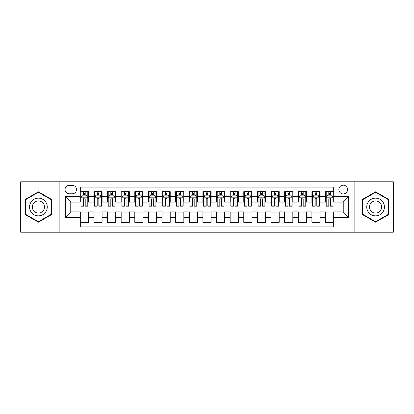 <?xml version="1.0" encoding="UTF-8"?>
<svg xmlns="http://www.w3.org/2000/svg" width="414" height="414" viewBox="0 0 414 414"><rect width="100%" height="100%" fill="white"/><g stroke="black" fill="none" stroke-linecap="round" stroke-linejoin="round"><path stroke-width="0.62" d="M343.232 185.203A4.357 4.357 0 0 0 338.875 189.56A4.357 4.357 0 0 0 343.232 193.923A4.357 4.357 0 0 0 347.594 189.56A4.357 4.357 0 0 0 343.232 185.203M354.13 232.202L393.3 232.202L393.3 181.798L354.13 181.798L354.13 232.202L59.87 232.202L59.87 181.798L20.7 181.798L20.7 232.202L59.87 232.202M333.7 191.672L325.523 191.672L325.523 196.645L320.074 196.645L320.074 202.094L325.523 202.094L325.523 196.645M320.074 196.645L320.074 191.672L311.902 191.672L311.902 196.645L306.453 196.645L306.453 202.094L311.902 202.094L311.902 196.645M306.453 196.645L306.453 191.672L298.277 191.672L298.277 196.645L292.827 196.645L292.827 202.094L298.277 202.094L298.277 196.645M292.827 196.645L292.827 191.672L284.651 191.672L284.651 196.645L279.202 196.645L279.202 202.094L284.651 202.094L284.651 196.645M279.202 196.645L279.202 191.672L271.03 191.672L271.03 196.645L265.581 196.645L265.581 202.094L271.03 202.094L271.03 196.645M265.581 196.645L265.581 191.672L257.404 191.672L257.404 196.645L251.955 196.645L251.955 202.094L257.404 202.094L257.404 196.645M251.955 196.645L251.955 191.672L243.784 191.672L243.784 196.645L238.335 196.645L238.335 202.094L243.784 202.094L243.784 196.645M238.335 196.645L238.335 191.672L230.158 191.672L230.158 196.645L224.709 196.645L224.709 202.094L230.158 202.094L230.158 196.645M224.709 196.645L224.709 191.672L216.538 191.672L216.538 196.645L211.088 196.645L211.088 202.094L216.538 202.094L216.538 196.645M211.088 196.645L211.088 191.672L202.912 191.672L202.912 196.645L197.462 196.645L197.462 202.094L202.912 202.094L202.912 196.645M197.462 196.645L197.462 191.672L189.291 191.672L189.291 196.645L183.842 196.645L183.842 202.094L189.291 202.094L189.291 196.645M183.842 196.645L183.842 191.672L175.665 191.672L175.665 196.645L170.216 196.645L170.216 202.094L175.665 202.094L175.665 196.645M170.216 196.645L170.216 191.672L162.045 191.672L162.045 196.645L156.595 196.645L156.595 202.094L162.045 202.094L162.045 196.645M156.595 196.645L156.595 191.672L148.419 191.672L148.419 196.645L142.97 196.645L142.97 202.094L148.419 202.094L148.419 196.645M142.97 196.645L142.97 191.672L134.798 191.672L134.798 196.645L129.349 196.645L129.349 202.094L134.798 202.094L134.798 196.645M129.349 196.645L129.349 191.672L121.173 191.672L121.173 196.645L115.723 196.645L115.723 202.094L121.173 202.094L121.173 196.645M115.723 196.645L115.723 191.672L107.547 191.672L107.547 196.645L102.098 196.645L102.098 202.094L107.547 202.094L107.547 196.645M102.098 196.645L102.098 191.672L93.926 191.672L93.926 202.094L88.477 202.094L88.477 191.672L80.3 191.672M80.3 222.328L88.477 222.328L88.477 211.906L93.926 211.906L93.926 222.328L102.098 222.328L102.098 211.906L107.547 211.906L107.547 217.355L102.098 217.355M107.547 217.355L107.547 222.328L115.723 222.328L115.723 211.906L121.173 211.906L121.173 217.355L115.723 217.355M121.173 217.355L121.173 222.328L129.349 222.328L129.349 211.906L134.798 211.906L134.798 217.355L129.349 217.355M134.798 217.355L134.798 222.328L142.97 222.328L142.97 211.906L148.419 211.906L148.419 217.355L142.97 217.355M148.419 217.355L148.419 222.328L156.595 222.328L156.595 211.906L162.045 211.906L162.045 217.355L156.595 217.355M162.045 217.355L162.045 222.328L170.216 222.328L170.216 211.906L175.665 211.906L175.665 217.355L170.216 217.355M175.665 217.355L175.665 222.328L183.842 222.328L183.842 211.906L189.291 211.906L189.291 217.355L183.842 217.355M189.291 217.355L189.291 222.328L197.462 222.328L197.462 211.906L202.912 211.906L202.912 217.355L197.462 217.355M202.912 217.355L202.912 222.328L211.088 222.328L211.088 211.906L216.538 211.906L216.538 217.355L211.088 217.355M216.538 217.355L216.538 222.328L224.709 222.328L224.709 211.906L230.158 211.906L230.158 217.355L224.709 217.355M230.158 217.355L230.158 222.328L238.335 222.328L238.335 211.906L243.784 211.906L243.784 217.355L238.335 217.355M243.784 217.355L243.784 222.328L251.955 222.328L251.955 211.906L257.404 211.906L257.404 217.355L251.955 217.355M257.404 217.355L257.404 222.328L265.581 222.328L265.581 211.906L271.03 211.906L271.03 217.355L265.581 217.355M271.03 217.355L271.03 222.328L279.202 222.328L279.202 211.906L284.651 211.906L284.651 217.355L279.202 217.355M284.651 217.355L284.651 222.328L292.827 222.328L292.827 211.906L298.277 211.906L298.277 217.355L292.827 217.355M298.277 217.355L298.277 222.328L306.453 222.328L306.453 211.906L311.902 211.906L311.902 217.355L306.453 217.355M311.902 217.355L311.902 222.328L320.074 222.328L320.074 211.906L325.523 211.906L325.523 217.355L320.074 217.355M69.267 193.783L72.264 193.783A4.223 4.223 0 0 0 76.487 189.56A4.223 4.223 0 0 0 72.264 185.337L69.267 185.337A4.223 4.223 0 0 0 65.045 189.56A4.223 4.223 0 0 0 69.267 193.783M354.13 181.798L59.87 181.798M333.7 196.645L333.7 187.107L80.3 187.107L80.3 202.094L70.768 202.094L70.768 211.906L80.3 211.906L80.3 226.893L333.7 226.893L333.7 211.906L343.232 211.906L343.232 202.094L333.7 202.094L333.7 196.645L348.681 196.645L348.681 217.355L333.7 217.355M80.3 217.355L65.319 217.355L65.319 196.645L80.3 196.645M325.523 217.355L325.523 222.328L333.7 222.328M80.3 195.082L80.984 195.082M83.571 195.082L85.206 195.082M87.794 195.082L88.477 195.082M80.3 201.96L80.984 201.96M83.571 201.96L85.206 201.96M87.794 201.96L88.477 201.96M80.3 212.04L88.477 212.04M80.3 218.918L88.477 218.918M93.926 201.96L94.609 201.96M97.197 201.96L98.832 201.96M101.42 201.96L102.098 201.96M93.926 195.082L94.609 195.082M97.197 195.082L98.832 195.082M101.42 195.082L102.098 195.082M93.926 212.04L102.098 212.04M93.926 218.918L102.098 218.918M107.547 212.04L115.723 212.04M107.547 218.918L115.723 218.918M107.547 195.082L108.23 195.082M110.817 195.082L112.453 195.082M115.04 195.082L115.723 195.082M107.547 201.96L108.23 201.96M110.817 201.96L112.453 201.96M115.04 201.96L115.723 201.96M121.173 212.04L129.349 212.04M121.173 218.918L129.349 218.918M121.173 195.082L121.856 195.082M124.443 195.082L126.079 195.082M128.666 195.082L129.349 195.082M121.173 201.96L121.856 201.96M124.443 201.96L126.079 201.96M128.666 201.96L129.349 201.96M134.798 212.04L142.97 212.04M134.798 218.918L142.97 218.918M134.798 195.082L135.476 195.082M138.064 195.082L139.699 195.082M142.287 195.082L142.97 195.082M134.798 201.96L135.476 201.96M138.064 201.96L139.699 201.96M142.287 201.96L142.97 201.96M148.419 212.04L156.595 212.04M148.419 218.918L156.595 218.918M148.419 195.082L149.102 195.082M151.69 195.082L153.325 195.082M155.912 195.082L156.595 195.082M148.419 201.96L149.102 201.96M151.69 201.96L153.325 201.96M155.912 201.96L156.595 201.96M162.045 212.04L170.216 212.04M162.045 218.918L170.216 218.918M162.045 195.082L162.723 195.082M165.31 195.082L166.946 195.082M169.538 195.082L170.216 195.082M162.045 201.96L162.723 201.96M165.31 201.96L166.946 201.96M169.538 201.96L170.216 201.96M175.665 212.04L183.842 212.04M175.665 218.918L183.842 218.918M175.665 195.082L176.348 195.082M178.936 195.082L180.571 195.082M183.159 195.082L183.842 195.082M175.665 201.96L176.348 201.96M178.936 201.96L180.571 201.96M183.159 201.96L183.842 201.96M189.291 212.04L197.462 212.04M189.291 218.918L197.462 218.918M189.291 195.082L189.969 195.082M192.562 195.082L194.192 195.082M196.785 195.082L197.462 195.082M189.291 201.96L189.969 201.96M192.562 201.96L194.192 201.96M196.785 201.96L197.462 201.96M202.912 212.04L211.088 212.04M202.912 218.918L211.088 218.918M202.912 195.082L203.595 195.082M206.182 195.082L207.818 195.082M210.405 195.082L211.088 195.082M202.912 201.96L203.595 201.96M206.182 201.96L207.818 201.96M210.405 201.96L211.088 201.96M216.538 212.04L224.709 212.04M216.538 218.918L224.709 218.918M216.538 195.082L217.215 195.082M219.808 195.082L221.438 195.082M224.031 195.082L224.709 195.082M216.538 201.96L217.215 201.96M219.808 201.96L221.438 201.96M224.031 201.96L224.709 201.96M230.158 212.04L238.335 212.04M230.158 218.918L238.335 218.918M230.158 195.082L230.841 195.082M233.429 195.082L235.064 195.082M237.652 195.082L238.335 195.082M230.158 201.96L230.841 201.96M233.429 201.96L235.064 201.96M237.652 201.96L238.335 201.96M243.784 212.04L251.955 212.04M243.784 218.918L251.955 218.918M243.784 195.082L244.462 195.082M247.054 195.082L248.69 195.082M251.277 195.082L251.955 195.082M243.784 201.96L244.462 201.96M247.054 201.96L248.69 201.96M251.277 201.96L251.955 201.96M257.404 212.04L265.581 212.04M257.404 218.918L265.581 218.918M257.404 195.082L258.088 195.082M260.675 195.082L262.31 195.082M264.898 195.082L265.581 195.082M257.404 201.96L258.088 201.96M260.675 201.96L262.31 201.96M264.898 201.96L265.581 201.96M271.03 212.04L279.202 212.04M271.03 218.918L279.202 218.918M271.03 195.082L271.713 195.082M274.301 195.082L275.936 195.082M278.524 195.082L279.202 195.082M271.03 201.96L271.713 201.96M274.301 201.96L275.936 201.96M278.524 201.96L279.202 201.96M284.651 212.04L292.827 212.04M284.651 218.918L292.827 218.918M284.651 195.082L285.334 195.082M287.921 195.082L289.557 195.082M292.144 195.082L292.827 195.082M284.651 201.96L285.334 201.96M287.921 201.96L289.557 201.96M292.144 201.96L292.827 201.96M298.277 212.04L306.453 212.04M298.277 218.918L306.453 218.918M298.277 195.082L298.96 195.082M301.547 195.082L303.183 195.082M305.77 195.082L306.453 195.082M298.277 201.96L298.96 201.96M301.547 201.96L303.183 201.96M305.77 201.96L306.453 201.96M311.902 212.04L320.074 212.04M311.902 218.918L320.074 218.918M311.902 195.082L312.58 195.082M315.168 195.082L316.803 195.082M319.391 195.082L320.074 195.082M311.902 201.96L312.58 201.96M315.168 201.96L316.803 201.96M319.391 201.96L320.074 201.96M325.523 212.04L333.7 212.04M325.523 218.918L333.7 218.918M325.523 195.082L326.206 195.082M328.794 195.082L330.429 195.082M333.016 195.082L333.7 195.082M325.523 201.96L326.206 201.96M328.794 201.96L330.429 201.96M333.016 201.96L333.7 201.96M70.768 202.094L65.319 196.645M70.768 211.906L65.319 217.355M348.681 196.645L343.232 202.094M348.681 217.355L343.232 211.906M38.409 222.178L51.559 214.592L51.559 199.408L38.409 191.822L25.264 199.408L25.264 214.592L38.409 222.178M388.736 199.408L375.591 191.822L362.441 199.408L362.441 214.592L375.591 222.178L388.736 214.592L388.736 199.408M85.206 193.447L83.571 193.447M87.794 205.075L85.206 205.075L85.206 206.182L87.794 206.182L87.794 197.871L86.433 195.149L82.345 195.149L80.984 197.871L80.984 206.182L83.571 206.182L83.571 205.075L80.984 205.075M80.984 197.871L80.984 191.672M87.794 197.871L87.794 191.672M83.571 195.149L83.571 191.672M85.206 191.672L85.206 195.149M85.206 205.075L85.206 198.896C84.663 197.845 84.12 197.845 83.571 198.896L83.571 205.075M38.409 198.146A8.854 8.854 0 0 0 29.554 207A8.854 8.854 0 0 0 38.409 215.854A8.854 8.854 0 0 0 47.263 207A8.854 8.854 0 0 0 38.409 198.146M38.409 200.94A6.06 6.06 0 0 0 32.349 207A6.06 6.06 0 0 0 38.409 213.06A6.06 6.06 0 0 0 44.474 207A6.06 6.06 0 0 0 38.409 200.94M51.15 214.354L38.409 221.707L25.673 214.354L25.673 199.646L38.409 192.293L51.15 199.646L51.15 214.354M367.922 202.57A8.854 8.854 0 0 0 371.161 214.669A8.854 8.854 0 0 0 383.26 211.43A8.854 8.854 0 0 0 380.016 199.331A8.854 8.854 0 0 0 367.922 202.57M370.339 203.967A6.06 6.06 0 0 0 372.559 212.253A6.06 6.06 0 0 0 380.839 210.033A6.06 6.06 0 0 0 378.619 201.747A6.06 6.06 0 0 0 370.339 203.967M388.327 199.646L388.327 214.354L375.591 221.707L362.85 214.354L362.85 199.646L375.591 192.293L388.327 199.646M98.832 193.447L97.197 193.447M101.42 205.075L98.832 205.075L98.832 206.182L101.42 206.182L101.42 197.871L100.059 195.149L95.97 195.149L94.609 197.871L94.609 206.182L97.197 206.182L97.197 205.075L94.609 205.075M94.609 197.871L94.609 191.672M101.42 197.871L101.42 191.672M97.197 195.149L97.197 191.672M98.832 191.672L98.832 195.149M98.832 205.075L98.832 198.896C98.284 197.845 97.74 197.845 97.197 198.896L97.197 205.075M112.453 193.447L110.817 193.447M115.04 205.075L112.453 205.075L112.453 206.182L115.04 206.182L115.04 197.871L113.679 195.149L109.591 195.149L108.23 197.871L108.23 206.182L110.817 206.182L110.817 205.075L108.23 205.075M108.23 197.871L108.23 191.672M115.04 197.871L115.04 191.672M110.817 195.149L110.817 191.672M112.453 191.672L112.453 195.149M112.453 205.075L112.453 198.896C111.909 197.845 111.366 197.845 110.817 198.896L110.817 205.075M126.079 193.447L124.443 193.447M128.666 205.075L126.079 205.075L126.079 206.182L128.666 206.182L128.666 197.871L127.305 195.149L123.217 195.149L121.856 197.871L121.856 206.182L124.443 206.182L124.443 205.075L121.856 205.075M121.856 197.871L121.856 191.672M128.666 197.871L128.666 191.672M124.443 195.149L124.443 191.672M126.079 191.672L126.079 195.149M126.079 205.075L126.079 198.896C125.535 197.845 124.987 197.845 124.443 198.896L124.443 205.075M139.699 193.447L138.064 193.447M142.287 205.075L139.699 205.075L139.699 206.182L142.287 206.182L142.287 197.871L140.926 195.149L136.837 195.149L135.476 197.871L135.476 206.182L138.064 206.182L138.064 205.075L135.476 205.075M135.476 197.871L135.476 191.672M142.287 197.871L142.287 191.672M138.064 195.149L138.064 191.672M139.699 191.672L139.699 195.149M139.699 205.075L139.699 198.896C139.156 197.845 138.612 197.845 138.064 198.896L138.064 205.075M153.325 193.447L151.69 193.447M155.912 205.075L153.325 205.075L153.325 206.182L155.912 206.182L155.912 197.871L154.551 195.149L150.463 195.149L149.102 197.871L149.102 206.182L151.69 206.182L151.69 205.075L149.102 205.075M149.102 197.871L149.102 191.672M155.912 197.871L155.912 191.672M151.69 195.149L151.69 191.672M153.325 191.672L153.325 195.149M153.325 205.075L153.325 198.896C152.782 197.845 152.233 197.845 151.69 198.896L151.69 205.075M166.946 193.447L165.31 193.447M169.538 205.075L166.946 205.075L166.946 206.182L169.538 206.182L169.538 197.871L168.172 195.149L164.084 195.149L162.723 197.871L162.723 206.182L165.31 206.182L165.31 205.075L162.723 205.075M162.723 197.871L162.723 191.672M169.538 197.871L169.538 191.672M165.31 195.149L165.31 191.672M166.946 191.672L166.946 195.149M166.946 205.075L166.946 198.896C166.402 197.845 165.859 197.845 165.31 198.896L165.31 205.075M180.571 193.447L178.936 193.447M183.159 205.075L180.571 205.075L180.571 206.182L183.159 206.182L183.159 197.871L181.798 195.149L177.709 195.149L176.348 197.871L176.348 206.182L178.936 206.182L178.936 205.075L176.348 205.075M176.348 197.871L176.348 191.672M183.159 197.871L183.159 191.672M178.936 195.149L178.936 191.672M180.571 191.672L180.571 195.149M180.571 205.075L180.571 198.896C180.028 197.845 179.479 197.845 178.936 198.896L178.936 205.075M194.192 193.447L192.562 193.447M196.785 205.075L194.192 205.075L194.192 206.182L196.785 206.182L196.785 197.871L195.418 195.149L191.335 195.149L189.969 197.871L189.969 206.182L192.562 206.182L192.562 205.075L189.969 205.075M189.969 197.871L189.969 191.672M196.785 197.871L196.785 191.672M192.562 195.149L192.562 191.672M194.192 191.672L194.192 195.149M194.192 205.075L194.192 198.896C193.648 197.845 193.105 197.845 192.562 198.896L192.562 205.075M207.818 193.447L206.182 193.447M210.405 205.075L207.818 205.075L207.818 206.182L210.405 206.182L210.405 197.871L209.044 195.149L204.956 195.149L203.595 197.871L203.595 206.182L206.182 206.182L206.182 205.075L203.595 205.075M203.595 197.871L203.595 191.672M210.405 197.871L210.405 191.672M206.182 195.149L206.182 191.672M207.818 191.672L207.818 195.149M207.818 205.075L207.818 198.896C207.274 197.845 206.726 197.845 206.182 198.896L206.182 205.075M221.438 193.447L219.808 193.447M224.031 205.075L221.438 205.075L221.438 206.182L224.031 206.182L224.031 197.871L222.665 195.149L218.582 195.149L217.215 197.871L217.215 206.182L219.808 206.182L219.808 205.075L217.215 205.075M217.215 197.871L217.215 191.672M224.031 197.871L224.031 191.672M219.808 195.149L219.808 191.672M221.438 191.672L221.438 195.149M221.438 205.075L221.438 198.896C220.895 197.845 220.351 197.845 219.808 198.896L219.808 205.075M235.064 193.447L233.429 193.447M237.652 205.075L235.064 205.075L235.064 206.182L237.652 206.182L237.652 197.871L236.29 195.149L232.202 195.149L230.841 197.871L230.841 206.182L233.429 206.182L233.429 205.075L230.841 205.075M230.841 197.871L230.841 191.672M237.652 197.871L237.652 191.672M233.429 195.149L233.429 191.672M235.064 191.672L235.064 195.149M235.064 205.075L235.064 198.896C234.521 197.845 233.977 197.845 233.429 198.896L233.429 205.075M248.69 193.447L247.054 193.447M251.277 205.075L248.69 205.075L248.69 206.182L251.277 206.182L251.277 197.871L249.916 195.149L245.828 195.149L244.462 197.871L244.462 206.182L247.054 206.182L247.054 205.075L244.462 205.075M244.462 197.871L244.462 191.672M251.277 197.871L251.277 191.672M247.054 195.149L247.054 191.672M248.69 191.672L248.69 195.149M248.69 205.075L248.69 198.896C248.141 197.845 247.598 197.845 247.054 198.896L247.054 205.075M262.31 193.447L260.675 193.447M264.898 205.075L262.31 205.075L262.31 206.182L264.898 206.182L264.898 197.871L263.537 195.149L259.449 195.149L258.088 197.871L258.088 206.182L260.675 206.182L260.675 205.075L258.088 205.075M258.088 197.871L258.088 191.672M264.898 197.871L264.898 191.672M260.675 195.149L260.675 191.672M262.31 191.672L262.31 195.149M262.31 205.075L262.31 198.896C261.767 197.845 261.224 197.845 260.675 198.896L260.675 205.075M275.936 193.447L274.301 193.447M278.524 205.075L275.936 205.075L275.936 206.182L278.524 206.182L278.524 197.871L277.163 195.149L273.074 195.149L271.713 197.871L271.713 206.182L274.301 206.182L274.301 205.075L271.713 205.075M271.713 197.871L271.713 191.672M278.524 197.871L278.524 191.672M274.301 195.149L274.301 191.672M275.936 191.672L275.936 195.149M275.936 205.075L275.936 198.896C275.388 197.845 274.844 197.845 274.301 198.896L274.301 205.075M289.557 193.447L287.921 193.447M292.144 205.075L289.557 205.075L289.557 206.182L292.144 206.182L292.144 197.871L290.783 195.149L286.695 195.149L285.334 197.871L285.334 206.182L287.921 206.182L287.921 205.075L285.334 205.075M285.334 197.871L285.334 191.672M292.144 197.871L292.144 191.672M287.921 195.149L287.921 191.672M289.557 191.672L289.557 195.149M289.557 205.075L289.557 198.896C289.013 197.845 288.47 197.845 287.921 198.896L287.921 205.075M303.183 193.447L301.547 193.447M305.77 205.075L303.183 205.075L303.183 206.182L305.77 206.182L305.77 197.871L304.409 195.149L300.321 195.149L298.96 197.871L298.96 206.182L301.547 206.182L301.547 205.075L298.96 205.075M298.96 197.871L298.96 191.672M305.77 197.871L305.77 191.672M301.547 195.149L301.547 191.672M303.183 191.672L303.183 195.149M303.183 205.075L303.183 198.896C302.639 197.845 302.091 197.845 301.547 198.896L301.547 205.075M316.803 193.447L315.168 193.447M319.391 205.075L316.803 205.075L316.803 206.182L319.391 206.182L319.391 197.871L318.03 195.149L313.941 195.149L312.58 197.871L312.58 206.182L315.168 206.182L315.168 205.075L312.58 205.075M312.58 197.871L312.58 191.672M319.391 197.871L319.391 191.672M315.168 195.149L315.168 191.672M316.803 191.672L316.803 195.149M316.803 205.075L316.803 198.896C316.26 197.845 315.716 197.845 315.168 198.896L315.168 205.075M330.429 193.447L328.794 193.447M333.016 205.075L330.429 205.075L330.429 206.182L333.016 206.182L333.016 197.871L331.655 195.149L327.567 195.149L326.206 197.871L326.206 206.182L328.794 206.182L328.794 205.075L326.206 205.075M326.206 197.871L326.206 191.672M333.016 197.871L333.016 191.672M328.794 195.149L328.794 191.672M330.429 191.672L330.429 195.149M330.429 205.075L330.429 198.896C329.886 197.845 329.337 197.845 328.794 198.896L328.794 205.075M93.926 217.355L88.477 217.355M93.926 196.645L88.477 196.645M87.763 197.804L81.02 197.804M80.984 195.9L81.972 195.9M86.805 195.9L87.794 195.9M83.571 201.028L80.984 201.028M87.794 201.028L85.206 201.028M85.206 194.311L83.571 194.311M101.383 197.804L94.64 197.804M94.609 195.9L95.593 195.9M100.431 195.9L101.42 195.9M97.197 201.028L94.609 201.028M101.42 201.028L98.832 201.028M98.832 194.311L97.197 194.311M115.009 197.804L108.266 197.804M108.23 195.9L109.218 195.9M114.057 195.9L115.04 195.9M110.817 201.028L108.23 201.028M115.04 201.028L112.453 201.028M112.453 194.311L110.817 194.311M128.63 197.804L121.887 197.804M121.856 195.9L122.839 195.9M127.678 195.9L128.666 195.9M124.443 201.028L121.856 201.028M128.666 201.028L126.079 201.028M126.079 194.311L124.443 194.311M142.256 197.804L135.513 197.804M135.476 195.9L136.465 195.9M141.303 195.9L142.287 195.9M138.064 201.028L135.476 201.028M142.287 201.028L139.699 201.028M139.699 194.311L138.064 194.311M155.876 197.804L149.133 197.804M149.102 195.9L150.091 195.9M154.924 195.9L155.912 195.9M151.69 201.028L149.102 201.028M155.912 201.028L153.325 201.028M153.325 194.311L151.69 194.311M169.502 197.804L162.759 197.804M162.723 195.9L163.711 195.9M168.55 195.9L169.538 195.9M165.31 201.028L162.723 201.028M169.538 201.028L166.946 201.028M166.946 194.311L165.31 194.311M183.123 197.804L176.38 197.804M176.348 195.9L177.337 195.9M182.17 195.9L183.159 195.9M178.936 201.028L176.348 201.028M183.159 201.028L180.571 201.028M180.571 194.311L178.936 194.311M196.748 197.804L190.005 197.804M189.969 195.9L190.957 195.9M195.796 195.9L196.785 195.9M192.562 201.028L189.969 201.028M196.785 201.028L194.192 201.028M194.192 194.311L192.562 194.311M210.374 197.804L203.626 197.804M203.595 195.9L204.583 195.9M209.417 195.9L210.405 195.9M206.182 201.028L203.595 201.028M210.405 201.028L207.818 201.028M207.818 194.311L206.182 194.311M223.995 197.804L217.252 197.804M217.215 195.9L218.204 195.9M223.042 195.9L224.031 195.9M219.808 201.028L217.215 201.028M224.031 201.028L221.438 201.028M221.438 194.311L219.808 194.311M237.62 197.804L230.877 197.804M230.841 195.9L231.83 195.9M236.663 195.9L237.652 195.9M233.429 201.028L230.841 201.028M237.652 201.028L235.064 201.028M235.064 194.311L233.429 194.311M251.241 197.804L244.498 197.804M244.462 195.9L245.45 195.9M250.289 195.9L251.277 195.9M247.054 201.028L244.462 201.028M251.277 201.028L248.69 201.028M248.69 194.311L247.054 194.311M264.867 197.804L258.124 197.804M258.088 195.9L259.076 195.9M263.909 195.9L264.898 195.9M260.675 201.028L258.088 201.028M264.898 201.028L262.31 201.028M262.31 194.311L260.675 194.311M278.487 197.804L271.744 197.804M271.713 195.9L272.697 195.9M277.535 195.9L278.524 195.9M274.301 201.028L271.713 201.028M278.524 201.028L275.936 201.028M275.936 194.311L274.301 194.311M292.113 197.804L285.37 197.804M285.334 195.9L286.322 195.9M291.161 195.9L292.144 195.9M287.921 201.028L285.334 201.028M292.144 201.028L289.557 201.028M289.557 194.311L287.921 194.311M305.734 197.804L298.991 197.804M298.96 195.9L299.943 195.9M304.782 195.9L305.77 195.9M301.547 201.028L298.96 201.028M305.77 201.028L303.183 201.028M303.183 194.311L301.547 194.311M319.36 197.804L312.617 197.804M312.58 195.9L313.569 195.9M318.407 195.9L319.391 195.9M315.168 201.028L312.58 201.028M319.391 201.028L316.803 201.028M316.803 194.311L315.168 194.311M332.98 197.804L326.237 197.804M326.206 195.9L327.195 195.9M332.028 195.9L333.016 195.9M328.794 201.028L326.206 201.028M333.016 201.028L330.429 201.028M330.429 194.311L328.794 194.311"/></g></svg>
